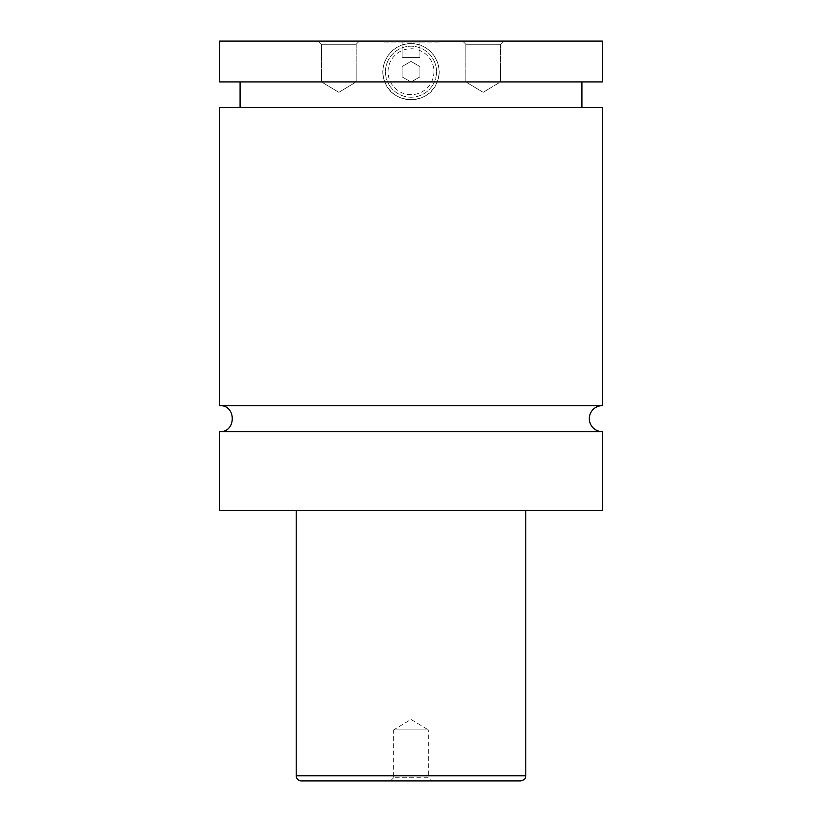 <?xml version="1.0" encoding="UTF-8"?>
<svg xmlns="http://www.w3.org/2000/svg" width="822" height="822" viewBox="0 0 822 822"><rect width="100%" height="100%" fill="white"/><g stroke="black" fill="none" stroke-linecap="round" stroke-linejoin="round"><path stroke-width="0.62" stroke-dasharray="4.11 3.08" d="M602.331 431.663L219.669 431.663M602.331 405.647L219.669 405.647M439.061 42.117L382.939 42.117L439.061 42.117L439.061 41.1L382.939 41.1L439.061 41.1M411 97.222A25.513 25.513 0 0 0 436.513 71.709A25.513 25.513 0 0 0 411 46.207A25.513 25.513 0 0 0 385.487 71.709A25.513 25.513 0 0 0 411 97.222A25.513 25.513 0 0 0 436.513 71.709A25.513 25.513 0 0 0 411 46.207A25.513 25.513 0 0 0 385.487 71.709A25.513 25.513 0 0 0 411 97.222M411 94.674A22.954 22.954 0 0 1 388.046 71.709A22.954 22.954 0 0 1 411 48.755A22.954 22.954 0 0 1 433.954 71.709A22.954 22.954 0 0 1 411 94.674M411 43.648C429.998 42.908 444.764 64.486 437.14 81.912C429.464 105.288 392.536 105.288 384.86 81.912C377.236 64.486 392.002 42.908 411 43.648A28.061 28.061 0 0 0 382.939 71.709A28.061 28.061 0 0 0 411 99.77A28.061 28.061 0 0 0 439.061 71.709A28.061 28.061 0 0 0 411 43.648M393.656 777.715L390.46 780.9L431.54 780.9L428.344 777.715L393.656 777.715L428.344 777.715L428.344 729.874L393.656 729.874L393.656 777.715M393.656 729.874L428.344 729.874L411 719.456L393.656 729.874M356.193 44.285L359.378 41.1L318.309 41.1L359.378 41.1L318.309 41.1L359.378 41.1L356.193 44.285L321.494 44.285L356.193 44.285L321.494 44.285L356.193 44.285L356.193 81.912L321.494 81.912L356.193 81.912L356.193 44.285M338.849 92.341L356.193 81.912L321.494 81.912L356.193 81.912L338.849 92.341L321.494 81.912L321.494 44.285L318.309 41.1L321.494 44.285L321.494 81.912L338.849 92.341M500.506 44.285L503.691 41.1L462.622 41.1L503.691 41.1L462.622 41.1L503.691 41.1L500.506 44.285L465.807 44.285L500.506 44.285L465.807 44.285L500.506 44.285L500.506 81.912L465.807 81.912L500.506 81.912L500.506 44.285M483.151 92.341L500.506 81.912L465.807 81.912L500.506 81.912L483.151 92.341L465.807 81.912L465.807 44.285L462.622 41.1L465.807 44.285L465.807 81.912L483.151 92.341M301.304 780.9L520.696 780.9M296.208 510.493L525.792 510.493L296.208 510.493M602.331 510.493L219.669 510.493M602.331 107.425L219.669 107.425M219.669 81.912L602.331 81.912M581.914 107.425L240.086 107.425L581.914 107.425M602.331 41.1L219.669 41.1M402.071 76.867L411 82.025L402.071 76.867L402.071 66.561L411 61.403L419.929 66.561L419.929 76.867L411 82.025L419.929 76.867L419.929 66.561L411 61.403L402.071 66.561L402.071 76.867M411 42.117L402.071 42.117L419.929 42.117L411 42.117L411 57.427L402.071 57.427L402.071 42.117L402.071 57.427L419.929 57.427L411 57.427L411 42.117M419.929 57.427L419.929 42.117L419.929 57.427M525.792 775.793L296.208 775.793M382.939 42.117L382.939 41.1"/><path stroke-width="1.23" d="M219.669 431.663C236.459 432.464 236.459 404.835 219.669 405.647L602.331 405.647A13.008 13.008 0 0 0 589.312 418.655A13.008 13.008 0 0 0 602.331 431.663L602.331 510.493L219.669 510.493L219.669 431.663L602.331 431.663M431.54 780.9L390.46 780.9M520.696 780.9L301.304 780.9A5.107 5.107 0 0 1 296.208 775.793L525.792 775.793L525.453 777.643C524.991 777.643 526.368 779.277 520.696 780.9M525.792 510.493L525.792 775.793M219.669 405.647L219.669 107.425L602.331 107.425L602.331 405.647M581.914 81.912L581.914 107.425M219.669 41.1L602.331 41.1L602.331 81.912L219.669 81.912L219.669 41.1M296.208 775.793L296.208 510.493M240.086 107.425L240.086 81.912"/></g></svg>
